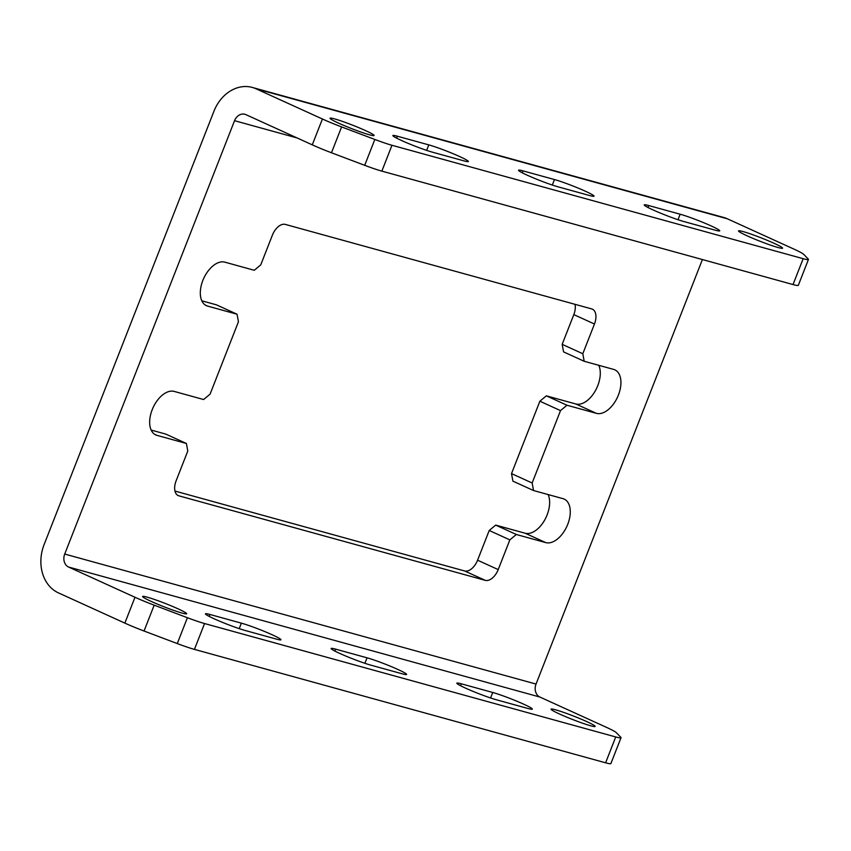 <?xml version="1.0" encoding="UTF-8"?>
<svg xmlns="http://www.w3.org/2000/svg" width="851" height="851" viewBox="0 0 851 851"><rect width="100%" height="100%" fill="white"/><g stroke="black" fill="none" stroke-linecap="round" stroke-linejoin="round"><path stroke-width="1.28" d="M338.709 123.182A23.668 1.776 21.4 0 0 361.558 132.277A23.668 1.776 21.4 0 0 374.1 135.5A23.668 1.776 21.4 0 0 365.419 130.543A23.668 1.776 21.4 0 0 342.559 121.448A23.668 1.776 21.4 0 0 330.028 118.225A23.668 1.776 21.4 0 0 338.709 123.182M151.276 601.434A23.668 1.776 21.4 0 0 174.136 610.539A23.668 1.776 21.4 0 0 186.667 613.752A23.668 1.776 21.4 0 0 177.987 608.805A23.668 1.776 21.4 0 0 155.137 599.7A23.668 1.776 21.4 0 0 142.596 596.487A23.668 1.776 21.4 0 0 151.276 601.434M559.756 714.117A23.668 1.776 21.4 0 0 582.616 723.212A23.668 1.776 21.4 0 0 595.147 726.435A23.668 1.776 21.4 0 0 586.467 721.478A23.668 1.776 21.4 0 0 563.617 712.383A23.668 1.776 21.4 0 0 551.076 709.16A23.668 1.776 21.4 0 0 559.756 714.117M747.189 235.855A23.668 1.776 21.4 0 0 770.038 244.96A23.668 1.776 21.4 0 0 782.58 248.173A23.668 1.776 21.4 0 0 773.899 243.226A23.668 1.776 21.4 0 0 751.05 234.121A23.668 1.776 21.4 0 0 738.508 230.908A23.668 1.776 21.4 0 0 747.189 235.855M711.053 225.887A23.668 1.776 21.4 0 0 680.162 214.218L648.739 205.559A23.668 1.776 21.4 0 0 644.239 204.9A23.668 1.776 21.4 0 0 658.929 212.473A23.668 1.776 21.4 0 0 683.821 221.526L715.244 230.185A23.668 1.776 21.4 0 0 719.733 230.844A23.668 1.776 21.4 0 0 711.053 225.887M523.62 704.149A23.668 1.776 21.4 0 0 492.729 692.48L461.306 683.81A23.668 1.776 21.4 0 0 456.817 683.162A23.668 1.776 21.4 0 0 471.497 690.725A23.668 1.776 21.4 0 0 496.388 699.777L527.811 708.447A23.668 1.776 21.4 0 0 532.311 709.096A23.668 1.776 21.4 0 0 523.62 704.149M397.938 669.482A23.668 1.776 21.4 0 0 367.047 657.812L335.624 649.143A23.668 1.776 21.4 0 0 331.124 648.494A23.668 1.776 21.4 0 0 345.814 656.057A23.668 1.776 21.4 0 0 370.706 665.11L402.129 673.779A23.668 1.776 21.4 0 0 406.618 674.428A23.668 1.776 21.4 0 0 397.938 669.482M585.371 191.22A23.668 1.776 21.4 0 0 554.469 179.55L523.046 170.881A23.668 1.776 21.4 0 0 518.557 170.232A23.668 1.776 21.4 0 0 533.237 177.806A23.668 1.776 21.4 0 0 558.128 186.848L589.552 195.517A23.668 1.776 21.4 0 0 594.051 196.166A23.668 1.776 21.4 0 0 585.371 191.22M459.678 156.552A23.668 1.776 21.4 0 0 428.787 144.883L397.364 136.213A23.668 1.776 21.4 0 0 392.864 135.564A23.668 1.776 21.4 0 0 407.555 143.128A23.668 1.776 21.4 0 0 432.446 152.18L463.869 160.85A23.668 1.776 21.4 0 0 468.358 161.499A23.668 1.776 21.4 0 0 459.678 156.552M272.256 634.803A23.668 1.776 21.4 0 0 241.354 623.145L209.942 614.475A23.668 1.776 21.4 0 0 205.442 613.816A23.668 1.776 21.4 0 0 220.122 621.39A23.668 1.776 21.4 0 0 245.014 630.442L276.437 639.112A23.668 1.776 21.4 0 0 280.936 639.761A23.668 1.776 21.4 0 0 272.256 634.803M509.855 539.874L489.219 530.481L495.686 525.099L516.323 534.492L509.855 539.874L498.207 569.596A13.924 8.085 -65.5 0 1 485.283 580.361L178.923 495.846A13.924 8.085 -65.5 0 1 178.221 495.601A13.924 8.085 -65.5 0 1 176.136 480.762L187.784 451.03L186.39 443.477L165.754 434.084L151.17 430.063M489.219 530.481L477.571 560.203L498.207 569.596M560.511 410.608L539.874 401.215L546.342 395.843L566.979 405.236L560.511 410.608L532.152 482.996L533.545 490.538L512.908 481.145L511.515 473.603L532.152 482.996M539.874 401.215L511.515 473.603M154.637 434.308L156.935 435.361A23.668 13.744 114.5 0 1 155.744 434.925A23.668 13.744 114.5 0 1 152.606 408.693A23.668 13.744 114.5 0 1 174.157 391.407L203.612 399.534L210.08 394.151L238.44 321.774L237.046 314.221L216.409 304.828L201.825 300.807M582.807 353.739L584.201 361.281L563.564 351.889L562.171 344.347L582.807 353.739L594.455 324.008A13.924 8.085 -65.5 0 0 592.37 309.168A13.924 8.085 -65.5 0 0 591.668 308.913L285.308 224.409A13.924 8.085 -65.5 0 0 272.384 235.163L260.736 264.895L254.268 270.278L224.813 262.151A23.668 13.744 114.5 0 0 203.261 279.426A23.668 13.744 114.5 0 0 206.399 305.669A23.668 13.744 114.5 0 0 207.591 306.094L237.046 314.221M252.279 87.43A38.104 30.891 -74.6 0 1 256.013 88.781L322.412 119.002A27.849 2.085 21.4 0 0 341.602 126.916L374.834 139.458A27.849 2.085 21.4 0 0 391.981 145.276L803.163 258.693A27.849 2.085 21.4 0 0 808.45 259.459A27.849 2.085 21.4 0 0 808.227 259.012L803.727 254.385A27.849 2.085 21.4 0 0 793.738 249.013L727.339 218.792A38.104 30.891 105.4 0 0 723.605 217.441L252.279 87.43A38.104 30.891 -74.6 0 0 213.92 111.3L44.082 544.661A38.104 30.891 -74.6 0 0 58.453 592.892L124.852 623.113L134.979 597.264L68.591 567.043L539.906 697.054A10.255 8.319 105.4 0 1 536.045 684.066L64.719 554.054L234.546 120.693L297.127 137.958M566.979 405.236L596.434 413.363A23.668 13.744 114.5 0 0 617.986 396.077A23.668 13.744 114.5 0 0 614.847 369.845A23.668 13.744 114.5 0 0 613.656 369.408L584.201 361.281M516.323 534.492L545.778 542.619A23.668 13.744 114.5 0 0 567.33 525.333A23.668 13.744 114.5 0 0 564.192 499.101A23.668 13.744 114.5 0 0 563 498.665L533.545 490.538M156.935 435.361L186.39 443.477M702.405 259.555L536.045 684.066M594.455 324.008L573.819 314.615L562.171 344.347M573.819 314.615A13.924 8.085 114.5 0 0 574.989 304.318M485.283 580.361L464.657 570.968L174.966 491.059M464.657 570.968A13.924 8.085 114.5 0 0 477.571 560.203M548.129 494.569A23.668 13.744 -65.5 0 1 544.215 520.844A23.668 13.744 -65.5 0 1 525.141 533.226L495.686 525.099M598.785 365.313A23.668 13.744 -65.5 0 1 594.87 391.588A23.668 13.744 -65.5 0 1 575.797 403.97L546.342 395.843M391.981 145.276L381.854 171.125A27.849 2.085 -158.6 0 1 364.696 165.317L331.475 152.765A27.849 2.085 -158.6 0 1 312.274 144.851L245.886 114.63A10.255 8.319 -74.6 0 0 244.875 114.268A10.255 8.319 -74.6 0 0 234.546 120.693M808.45 259.459L798.323 285.319A27.849 2.085 -158.6 0 1 793.026 284.553L803.163 258.693M381.854 171.125L793.026 284.553M64.719 554.054A10.255 8.319 -74.6 0 0 68.591 567.043M539.906 697.054L606.306 727.275A27.849 2.085 21.4 0 1 616.294 732.647L620.804 737.264A27.849 2.085 21.4 0 1 621.028 737.721A27.849 2.085 21.4 0 1 615.73 736.955L204.559 623.538L194.432 649.387A27.849 2.085 -158.6 0 1 177.274 643.569L144.042 631.017A27.849 2.085 -158.6 0 1 124.852 623.113M621.028 737.721L610.89 763.57A27.849 2.085 -158.6 0 1 605.604 762.804L194.432 649.387M134.979 597.264A27.849 2.085 21.4 0 0 154.18 605.167L187.401 617.72A27.849 2.085 21.4 0 0 204.559 623.538M680.162 214.218L678.002 219.718M490.58 697.98L492.729 692.48M364.888 663.301L367.047 657.812M552.32 185.05L554.469 179.55M426.628 150.382L428.787 144.883M239.205 628.634L241.354 623.145M205.293 305.052L207.591 306.094M647.983 207.474L648.739 205.559M460.551 685.736L461.306 683.81M396.609 138.139L397.364 136.213M209.186 616.401L209.942 614.475M522.301 172.806L523.046 170.881M334.868 651.068L335.624 649.143M256.013 88.781L727.339 218.792M177.572 495.229L178.923 495.846M312.274 144.851L322.412 119.002M605.604 762.804L615.73 736.955M545.778 542.619L525.141 533.226M596.434 413.363L575.797 403.97M177.274 643.569L187.401 617.72M154.18 605.167L144.042 631.017M364.696 165.317L374.834 139.458M341.602 126.916L331.475 152.765"/></g></svg>
